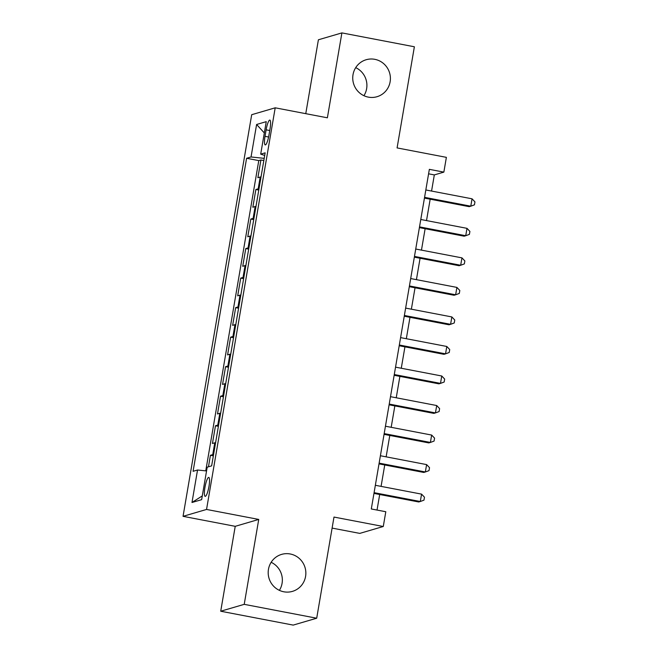 <?xml version="1.0" encoding="UTF-8"?>
<svg xmlns="http://www.w3.org/2000/svg" width="658" height="658" viewBox="0 0 658 658"><rect width="100%" height="100%" fill="white"/><g stroke="black" fill="none" stroke-linecap="round" stroke-linejoin="round"><path stroke-width="0.99" d="M271.162 562.302A19.271 18.794 -106.3 0 1 279.387 590.358M290.252 553.987A19.271 18.794 -106.3 0 1 305.822 571.991A19.271 18.794 -106.3 0 1 292.44 591.378A19.271 18.794 -106.3 0 1 283.787 591.781A19.271 18.794 -106.3 0 1 268.217 573.776A19.271 18.794 -106.3 0 1 281.599 554.39A19.271 18.794 -106.3 0 1 290.252 553.987M355.715 67.642A19.271 18.794 -106.3 0 1 363.94 95.698M374.805 59.327A19.271 18.794 -106.3 0 1 390.375 77.34A19.271 18.794 -106.3 0 1 376.993 96.718A19.271 18.794 -106.3 0 1 368.34 97.129A19.271 18.794 -106.3 0 1 352.77 79.116A19.271 18.794 -106.3 0 1 366.152 59.738A19.271 18.794 -106.3 0 1 374.805 59.327M208.997 486.287A9.631 1.892 -79.2 0 0 208.775 477.42A9.631 1.892 -79.2 0 0 204.934 487.479A9.631 1.892 -79.2 0 0 205.148 496.346A9.631 1.892 -79.2 0 0 208.997 486.287M332.101 528.094L359.778 533.391L383.277 526.499L385.802 511.735L371.301 508.963L429.353 169.345L443.854 172.116L446.379 157.352L397.087 147.918L414.375 46.776L341.897 32.9L318.398 39.784L305.764 113.669M220.718 611.224L293.197 625.1L316.695 618.216L244.217 604.34L258.734 519.433L206.546 509.448L183.047 516.333L235.227 526.326L220.718 611.224L244.217 604.34M206.546 509.448L275.2 107.813L251.693 114.706L183.047 516.333M261.037 176.912A12.041 1.184 -170.3 0 0 260.198 177.018L257.878 177.701L260.905 159.984L263.833 160.544M259.013 188.723A12.041 1.184 -170.3 0 0 258.175 188.83L255.855 189.512L258.783 190.072M255.855 189.512L252.828 207.229L255.148 206.554A12.041 1.184 -170.3 0 1 255.987 206.439M250.937 235.975A12.041 1.184 -170.3 0 0 250.098 236.082L247.778 236.765L250.813 219.048L253.733 219.608M245.886 265.503A12.041 1.184 -170.3 0 0 245.056 265.618L242.736 266.293L245.763 248.576L248.691 249.135M240.844 295.039A12.041 1.184 -170.3 0 0 240.006 295.146L237.686 295.829L240.713 278.104L243.641 278.671M235.794 324.567A12.041 1.184 -170.3 0 0 234.955 324.682L232.636 325.356L235.663 307.64L238.591 308.199M230.744 354.103A12.041 1.184 -170.3 0 0 229.905 354.21L227.586 354.892L230.621 337.167L233.541 337.727M225.694 383.63A12.041 1.184 -170.3 0 0 224.863 383.746L222.544 384.42L225.571 366.703L228.499 367.263M220.652 413.166A12.041 1.184 -170.3 0 0 219.813 413.273L217.494 413.956L220.52 396.231L223.449 396.79M215.602 442.694A12.041 1.184 -170.3 0 0 214.763 442.809L212.444 443.484L215.479 425.767L218.398 426.326M266.128 129.832L265.018 136.329A9.335 1.834 -79.2 0 0 265.232 144.916A9.335 1.834 -79.2 0 0 268.949 135.17L270.06 128.672A9.335 1.834 -79.2 0 0 269.846 120.085A9.335 1.834 -79.2 0 0 266.128 129.832L269.747 130.523M264.203 158.348L251.043 156.974L246.602 158.274L193.09 471.309L197.54 470.009L191.988 502.49L201.644 499.661L207.196 467.18L211.637 465.872L265.149 152.837L260.7 154.145L264.705 155.453M251.043 156.974L256.604 124.485L266.251 121.656L260.7 154.145M260.905 159.984L258.775 160.601L205.748 470.865M213.579 454.505A12.041 1.184 9.7 0 0 212.748 454.62L210.428 455.295L208.463 466.802M215.479 425.767L217.79 425.084A12.041 1.184 9.7 0 1 218.629 424.978M220.52 396.231L222.84 395.557A12.041 1.184 9.7 0 1 223.679 395.442M225.571 366.703L227.89 366.021A12.041 1.184 9.7 0 1 228.729 365.914M230.621 337.167L232.94 336.493A12.041 1.184 9.7 0 1 233.771 336.386M235.663 307.64L237.982 306.957A12.041 1.184 9.7 0 1 238.821 306.85M240.713 278.104L243.032 277.429A12.041 1.184 9.7 0 1 243.871 277.322M245.763 248.576L248.082 247.893A12.041 1.184 9.7 0 1 248.921 247.786M250.813 219.048L253.124 218.366A12.041 1.184 9.7 0 1 253.963 218.259M383.277 526.499L333.993 517.065L316.695 618.216M275.2 107.813L327.38 117.807L341.897 32.9M431.566 191.059L434.321 174.913L443.854 172.116M377.034 510.057L379.691 494.503M381.081 486.377L384.741 464.976M386.131 456.849L389.791 435.44M391.181 427.313L394.841 405.912M396.231 397.786L399.883 376.376M401.273 368.25L404.933 346.848M406.323 338.722L409.983 317.312M411.373 309.186L415.034 287.785M416.424 279.658L420.075 258.249M421.465 250.122L425.126 228.721M426.516 220.594L430.176 199.185M428.588 173.819L434.321 174.913M258.775 160.601L246.602 158.274M210.428 455.295L213.348 455.854M197.54 470.009L206.546 470.947M264.327 132.957L256.604 124.485M191.988 502.49L202.286 495.902M258.734 519.433L235.227 526.326M424.443 198.091L469.195 206.661L470.783 206.193L424.566 197.342M472.041 198.806L474.953 201.883L474.451 204.835L470.783 206.193L472.041 198.806L425.833 189.965M419.393 227.627L464.145 236.189L465.732 235.72L419.524 226.878M466.991 228.342L469.911 231.419L469.401 234.371L465.732 235.72L466.991 228.342L420.783 219.492M414.343 257.155L459.095 265.717L460.682 265.256L414.474 256.406M461.949 257.87L464.861 260.946L464.359 263.899L460.682 265.256L461.949 257.87L415.733 249.028M409.301 286.682L454.045 295.253L455.632 294.784L409.424 285.942M456.899 287.406L459.81 290.482L459.309 293.435L455.632 294.784L456.899 287.406L410.691 278.556M404.251 316.218L449.003 324.781L450.59 324.32L404.374 315.47M451.849 316.934L454.76 320.01L454.259 322.963L450.59 324.32L451.849 316.934L405.641 308.092M399.2 345.746L443.953 354.317L445.54 353.848L399.332 345.006M446.798 346.47L449.718 349.546L449.208 352.499L445.54 353.848L446.798 346.47L400.59 337.62M394.15 375.282L438.902 383.844L440.49 383.384L394.282 374.534M441.757 375.998L444.668 379.074L444.166 382.027L440.49 383.384L441.757 375.998L395.54 367.156M389.108 404.81L433.852 413.38L435.448 412.911L389.232 404.07M436.706 405.534L439.618 408.61L439.116 411.563L435.448 412.911L436.706 405.534L390.498 396.684M384.058 434.346L428.81 442.908L430.398 442.447L384.182 433.597M431.656 435.061L434.576 438.138L434.066 441.09L430.398 442.447L431.656 435.061L385.448 426.22M379.008 463.874L423.76 472.444L425.348 471.975L379.14 463.133M426.614 464.597L429.526 467.674L429.016 470.626L425.348 471.975L426.614 464.597L380.398 455.747M373.958 493.41L418.71 501.972L420.298 501.511L374.089 492.661M421.564 494.125L424.476 497.201L423.974 500.154L420.298 501.511L421.564 494.125L375.348 485.283M258.175 188.83L260.198 177.018M212.748 454.62L214.763 442.809M217.79 425.084L219.813 413.273M222.84 395.557L224.863 383.746M227.89 366.021L229.905 354.21M232.94 336.493L234.955 324.682M237.982 306.957L240.006 295.146M243.032 277.429L245.056 265.618M248.082 247.893L250.098 236.082M253.124 218.366L255.148 206.554M268.596 137.012L265.018 136.329"/></g></svg>
